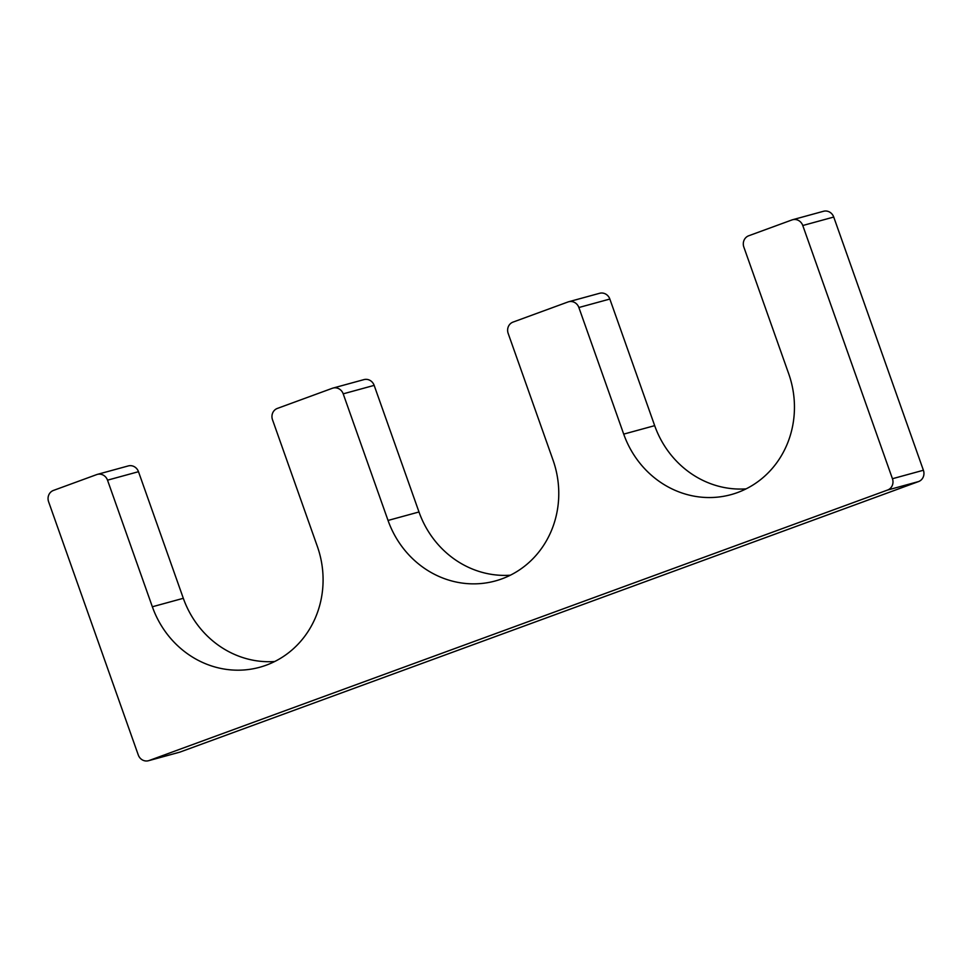 <?xml version="1.0" encoding="UTF-8"?>
<svg xmlns="http://www.w3.org/2000/svg" width="972" height="972" viewBox="0 0 972 972"><rect width="100%" height="100%" fill="white"/><g stroke="black" fill="none" stroke-linecap="round" stroke-linejoin="round"><path stroke-width="1.46" d="M568.656 301.757A8.955 8.359 -105.3 0 1 578.875 307.517L623.708 434.12A94.053 87.808 -105.3 0 0 731.017 494.639A94.053 87.808 -105.3 0 0 788.681 373.698L743.847 247.095A8.955 8.359 -105.3 0 1 748.719 235.771L791.925 219.951A8.955 8.359 -105.3 0 1 802.775 225.516L892.442 478.722A8.955 8.359 -105.3 0 1 887.57 490.046L149.117 760.517A8.955 8.359 -105.3 0 1 138.267 754.952L48.6 501.746A8.955 8.359 -105.3 0 1 53.472 490.423L96.678 474.603A8.955 8.359 -105.3 0 1 107.515 480.168L152.349 606.771A94.053 87.808 -105.3 0 0 259.658 667.278A94.053 87.808 -105.3 0 0 317.322 546.349L272.5 419.734A8.955 8.359 -105.3 0 1 277.36 408.422L332.351 388.278A8.955 8.359 -105.3 0 1 343.201 393.842L388.035 520.445A94.053 87.808 -105.3 0 0 495.331 580.952A94.053 87.808 -105.3 0 0 553.007 460.023L508.174 333.42A8.955 8.359 -105.3 0 1 513.034 322.097L568.037 301.952A8.955 8.359 -105.3 0 1 568.656 301.757L599.615 293.289A8.955 8.359 -105.3 0 1 609.845 299.048L654.678 425.651A94.053 87.808 -105.3 0 0 746.071 488.867M388.035 520.445L418.993 511.977A94.053 87.808 -105.3 0 0 510.397 575.193M418.993 511.977L374.159 385.374A8.955 8.359 -105.3 0 0 363.941 379.615L332.983 388.083M152.349 606.771L183.319 598.302A94.053 87.808 -105.3 0 0 274.724 661.519M183.319 598.302L138.486 471.699A8.955 8.359 -105.3 0 0 128.268 465.928L97.297 474.397M148.485 760.724L179.443 752.255A8.955 8.359 -105.3 0 0 180.075 752.049L918.528 481.577A8.955 8.359 -105.3 0 0 923.4 470.254L833.733 217.048A8.955 8.359 -105.3 0 0 823.515 211.276L792.557 219.745M343.201 393.842L374.159 385.374M107.515 480.168L138.486 471.699M149.117 760.517L180.075 752.049M887.57 490.046L918.528 481.577M892.442 478.722L923.4 470.254M802.775 225.516L833.733 217.048M623.708 434.12L654.678 425.651M578.875 307.517L609.845 299.048"/></g></svg>
